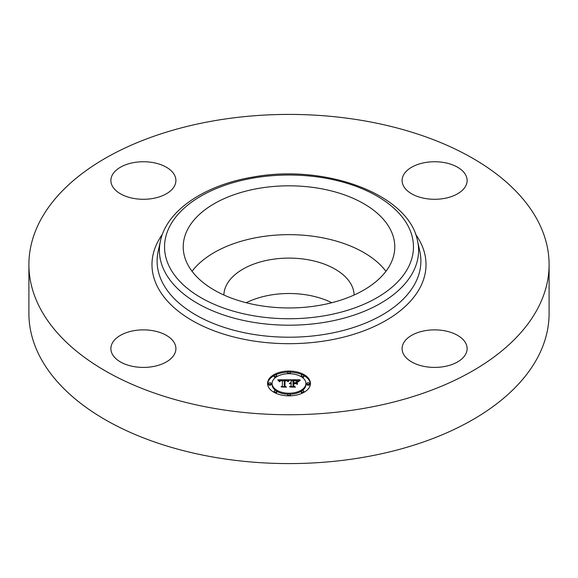<?xml version="1.0" encoding="UTF-8"?>
<svg xmlns="http://www.w3.org/2000/svg" width="578" height="578" viewBox="0 0 578 578"><rect width="100%" height="100%" fill="white"/><g stroke="black" fill="none" stroke-linecap="round" stroke-linejoin="round"><path stroke-width="0.87" d="M192.055 271.299A105.774 61.066 180 0 1 289 234.654A105.774 61.066 180 0 1 385.945 271.299M223.859 294.99A65.155 37.613 180 0 1 270.656 259.63A65.155 37.613 180 0 1 354.141 294.99M246.242 302.735A65.155 37.613 180 0 1 270.656 295.026A65.155 37.613 180 0 1 331.758 302.735M549.1 264.579L549.1 313.421A260.1 150.164 180 0 1 362.225 457.516A260.1 150.164 180 0 1 28.9 313.421L28.9 264.579A260.1 150.164 180 0 1 215.775 120.484A260.1 150.164 180 0 1 549.1 264.579A260.1 150.164 180 0 1 362.225 408.668A260.1 150.164 180 0 1 28.9 264.579M425.451 162.505A32.513 18.771 180 0 1 467.118 180.517A32.513 18.771 180 0 1 443.752 198.529A32.513 18.771 180 0 1 402.093 180.517A32.513 18.771 180 0 1 425.451 162.505M465.803 343.354A32.513 18.771 180 0 1 467.118 348.642A32.513 18.771 180 0 1 439.229 367.218A32.513 18.771 180 0 1 403.408 353.924A32.513 18.771 180 0 1 402.093 348.642A32.513 18.771 180 0 1 429.981 330.06A32.513 18.771 180 0 1 465.803 343.354M152.549 366.654A32.513 18.771 180 0 1 110.882 348.642A32.513 18.771 180 0 1 134.248 330.63A32.513 18.771 180 0 1 175.907 348.642A32.513 18.771 180 0 1 152.549 366.654M112.197 185.798A32.513 18.771 180 0 1 110.882 180.517A32.513 18.771 180 0 1 138.771 161.934A32.513 18.771 180 0 1 174.592 175.228A32.513 18.771 180 0 1 175.907 180.517A32.513 18.771 180 0 1 148.019 199.092A32.513 18.771 180 0 1 112.197 185.798M390.497 229.69A105.774 61.066 180 0 1 394.774 246.878A105.774 61.066 180 0 1 304.042 307.33A105.774 61.066 180 0 1 187.503 264.074A105.774 61.066 180 0 1 183.226 246.878A105.774 61.066 180 0 1 273.958 186.434A105.774 61.066 180 0 1 390.497 229.69M267.542 383.46A21.458 12.391 180 0 1 289 371.069A21.458 12.391 180 0 1 310.458 383.46A21.458 12.391 180 0 1 289 395.851A21.458 12.391 180 0 1 267.542 383.46M310.437 383.987A21.458 12.391 0 0 0 303.862 375.584M302.475 374.876A21.458 12.391 0 0 0 290.235 372.153M287.765 372.153A21.458 12.391 0 0 0 275.525 374.876M274.138 375.584A21.458 12.391 0 0 0 267.563 383.987M272.094 383.46A16.907 9.761 180 0 1 289 373.699A16.907 9.761 180 0 1 305.906 383.46A16.907 9.761 180 0 1 289 393.221A16.907 9.761 180 0 1 272.094 383.46L272.094 384.522A16.907 9.761 0 0 0 275.713 390.555M276.732 391.241A16.907 9.761 0 0 0 287.793 394.261M290.207 394.261A16.907 9.761 0 0 0 301.268 391.241M302.287 390.555A16.907 9.761 0 0 0 305.906 384.522L305.906 383.46M287.7 372.384A1.3 0.751 180 0 1 289 371.632A1.3 0.751 180 0 1 290.3 372.384A1.3 0.751 180 0 1 289 373.135A1.3 0.751 180 0 1 287.7 372.384L287.7 373.446A1.3 0.751 0 0 0 287.793 373.72M290.207 373.72A1.3 0.751 0 0 0 290.3 373.446L290.3 372.384M306.882 384.522A1.3 0.751 0 0 0 308.182 385.273A1.3 0.751 0 0 0 309.483 384.522L309.483 383.46A1.3 0.751 180 0 1 308.182 384.211A1.3 0.751 180 0 1 306.882 383.46L306.882 384.522M301.261 375.628A1.3 0.751 180 0 1 302.561 374.876A1.3 0.751 180 0 1 303.862 375.628A1.3 0.751 180 0 1 302.561 376.379A1.3 0.751 180 0 1 301.261 375.628L301.261 376.69A1.3 0.751 0 0 0 301.268 376.74M302.287 377.427A1.3 0.751 0 0 0 303.862 376.69L303.862 375.628M287.7 394.536A1.3 0.751 180 0 1 289 393.784A1.3 0.751 180 0 1 290.3 394.536A1.3 0.751 180 0 1 289 395.287A1.3 0.751 180 0 1 287.7 394.536L287.7 395.598A1.3 0.751 0 0 0 287.765 395.829M290.235 395.829A1.3 0.751 0 0 0 290.3 395.598L290.3 394.536M301.261 391.292A1.3 0.751 180 0 1 302.561 390.54A1.3 0.751 180 0 1 303.862 391.292A1.3 0.751 180 0 1 302.561 392.043A1.3 0.751 180 0 1 301.261 391.292L301.261 392.354A1.3 0.751 0 0 0 302.475 393.105M303.862 392.397A1.3 0.751 0 0 0 303.862 392.354L303.862 391.292M268.517 383.46L268.517 384.522A1.3 0.751 0 0 0 269.818 385.273A1.3 0.751 0 0 0 271.118 384.522L271.118 383.46A1.3 0.751 180 0 1 269.818 384.211A1.3 0.751 180 0 1 268.517 383.46A1.3 0.751 180 0 1 269.818 382.708A1.3 0.751 180 0 1 271.118 383.46M274.138 375.628A1.3 0.751 180 0 1 275.439 374.876A1.3 0.751 180 0 1 276.739 375.628A1.3 0.751 180 0 1 275.439 376.379A1.3 0.751 180 0 1 274.138 375.628L274.138 376.69A1.3 0.751 0 0 0 275.713 377.427M276.732 376.74A1.3 0.751 0 0 0 276.739 376.69L276.739 375.628M274.138 391.292A1.3 0.751 180 0 1 275.439 390.54A1.3 0.751 180 0 1 276.739 391.292A1.3 0.751 180 0 1 275.439 392.043A1.3 0.751 180 0 1 274.138 391.292L274.138 392.354A1.3 0.751 0 0 0 274.138 392.397M275.525 393.105A1.3 0.751 0 0 0 276.739 392.354L276.739 391.292M289.007 379.753L287.649 381.393L286.63 380.411L284.354 380.237L284.246 386.111L285.351 386.696L281.067 386.696L282.375 386.068L282.375 380.678L280.424 380.851L279.608 381.668L280.279 380.736L282.375 380.273L279.839 380.469L279.131 381.487L277.772 379.811L289.007 379.753M289.6 380.093L287.996 381.625L289.6 380.093M287.093 380.938L285.005 380.678L284.99 386.126L286.486 387.144L281.479 387L285.966 387L284.708 386.169L284.708 380.526L287.093 380.938M289.867 379.753L299.606 379.753L298.067 381.379L296.565 380.346L293.01 380.201L293.01 382.737L293.581 382.737L293.581 380.497L297.482 381.054L293.819 380.649L293.819 382.737L295.235 382.737L296.731 381.82L296.731 384.088L295.156 383.192L293.01 383.192L293.01 385.923L294.209 386.624L289.607 386.624L291.139 385.923L291.139 383.59L289.694 383.792L291.139 383.192L289.282 383.503L291.139 382.737L291.139 380.454L289.867 379.753M300.314 380.086L298.429 381.668L300.314 380.086M297.417 382.015L297.417 384.348L297.417 382.015M295.741 383.648L293.819 383.648L293.819 385.967L295.466 387.144L289.802 387L294.939 387L293.581 386.032L293.581 383.503L295.741 383.648M291.139 385.923L291.139 386.624L291.139 385.923M296.731 384.088L296.731 382.882L295.712 383.51M298.465 380.815L297.504 380.815M293.01 380.815L291.139 380.815M291.139 382.737L291.139 383.192M290.857 382.759L290.857 383.178M290.604 382.788L290.604 383.192M290.366 382.831L290.366 383.214M290.149 382.889L290.149 383.257M293.01 385.923L293.01 386.624M295.235 382.737L295.235 383.236M293.819 382.737L293.819 383.192M293.581 382.737L293.581 383.192M293.01 382.737L293.01 383.799M288.01 380.823L287.208 380.823M284.347 380.837L282.375 380.844M279.34 380.859L278.632 380.866M282.375 386.068L282.375 386.696L282.375 386.068M282.375 380.273L282.375 381.335M279.933 380.967L279.933 381.357M279.868 381.046L279.868 381.61M279.803 381.126L279.803 381.668M279.752 381.22L279.752 381.668M284.246 386.111L284.246 386.696M297.417 384.348L297.417 383.07L297.171 384.269M297.171 381.928L297.171 382.99M288.841 380.476L288.841 380.844M288.704 380.627L288.704 381.01M288.567 380.794L288.567 381.191M288.436 380.967L288.436 381.379M288.299 381.155L288.299 381.588M298.732 381.155L298.732 381.545M298.616 381.328L298.616 381.733M284.997 381.588L284.708 386.169M293.819 384.565L293.581 386.032M306.882 383.46A1.3 0.751 180 0 1 308.182 382.708A1.3 0.751 180 0 1 309.483 383.46M253.959 177.93A124.465 71.86 180 0 1 408.429 226.648A124.465 71.86 180 0 1 324.041 315.834A124.465 71.86 180 0 1 169.571 267.108A124.465 71.86 180 0 1 253.959 177.93M325.486 322.177A129.588 74.815 180 0 1 160.424 241.062L158.134 251.575A131.892 76.144 180 0 0 326.137 334.135A131.892 76.144 180 0 0 419.866 251.575L417.576 241.062A129.588 74.815 180 0 1 325.486 322.177M415.604 234.328A137.015 79.107 180 0 1 327.574 340.485A137.015 79.107 180 0 1 187.077 317.445A137.015 79.107 180 0 1 162.396 234.328M417.576 241.062C409.202 194.295 325.428 163.625 253.092 177.049C204.988 184.924 166.782 210.19 160.424 241.062"/></g></svg>
